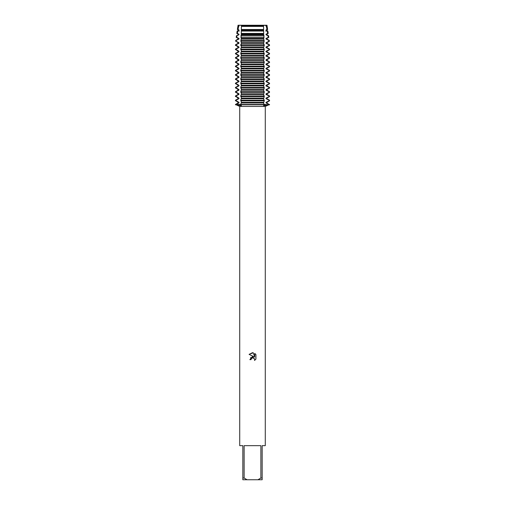 <?xml version="1.0" encoding="UTF-8"?>
<svg xmlns="http://www.w3.org/2000/svg" width="505" height="505" viewBox="0 0 505 505"><rect width="100%" height="100%" fill="white"/><g stroke="black" fill="none" stroke-linecap="round" stroke-linejoin="round"><path stroke-width="0.76" d="M266.987 25.25L266.122 25.25L266.987 25.25L267.158 26.405L266.362 26.405L266.949 29.511L267.625 29.511L266.93 29.909L266.93 30.534L267.858 31.07L267.227 31.07L267.637 33.431L268.212 33.431L266.93 34.17L266.93 34.794L268.559 35.735L268.022 35.735L268.288 37.351L268.805 37.351L266.93 38.431L266.93 39.055L269.26 40.4L268.774 40.4L268.912 41.271L269.392 41.271L266.93 42.691L266.93 43.316L269.544 44.825L269.07 44.825L269.07 45.444L269.544 45.444L266.93 46.952L266.93 47.577L269.544 49.086L269.07 49.086L269.07 49.705L269.544 49.705L266.93 51.213L266.93 51.838L269.544 53.347L269.07 53.347L269.07 53.966L269.544 53.966L266.93 55.474L266.93 56.099L269.544 57.608L269.07 57.608L269.07 58.226L269.544 58.226L266.93 59.735L266.93 60.36L269.544 61.869L269.07 61.869L269.07 62.487L269.544 62.487L266.93 63.996L266.93 64.621L269.544 66.13L269.07 66.13L269.07 66.748L269.544 66.748L266.93 68.257L266.93 68.882L269.544 70.391L269.07 70.391L269.07 71.009L269.544 71.009L266.93 72.518L266.93 73.143L269.544 74.652L269.07 74.652L269.07 75.27L269.544 75.27L266.93 76.779L266.93 77.404L269.544 78.913L269.07 78.913L269.07 79.531L269.544 79.531L266.93 81.04L266.93 81.665L269.544 83.173L269.07 83.173L269.07 83.792L269.544 83.792L266.93 85.301L266.93 85.926L269.544 87.434L269.07 87.434L269.07 88.053L269.544 88.053L266.93 89.562L266.93 90.187L269.544 91.695L269.07 91.695L269.07 92.314L269.544 92.314L266.93 93.823L266.93 94.448L269.544 95.956L269.07 95.956L269.07 96.575L269.544 96.575L266.93 98.084L266.93 98.709L269.544 100.217L269.07 100.217L269.07 100.836L269.544 100.836L266.93 102.345L266.93 102.969L269.544 104.787L263.604 105.678L264.235 104.787L269.07 104.787L264.235 104.478L240.765 104.478L241.396 105.678L235.93 104.787L264.235 104.787L235.456 104.478L238.07 102.969L238.953 102.969L238.953 102.345L235.456 100.217L238.07 98.709L238.953 98.709L238.953 98.084L235.456 95.956L238.07 94.448L238.953 94.448L238.953 93.823L235.456 91.695L238.07 90.187L238.953 90.187L238.953 89.562L235.456 87.434L238.07 85.926L238.953 85.926L238.953 85.301L235.456 83.173L238.07 81.665L238.953 81.665L238.953 81.04L235.456 78.913L238.07 77.404L238.953 77.404L238.953 76.779L235.456 74.652L238.07 73.143L238.953 73.143L238.953 72.518L235.456 70.391L238.07 68.882L238.953 68.882L238.953 68.257L235.456 66.13L238.07 64.621L238.953 64.621L238.953 63.996L235.456 61.869L238.07 60.36L238.953 60.36L238.953 59.735L235.456 57.608L238.07 56.099L238.953 56.099L238.953 55.474L235.456 53.347L238.07 51.838L238.953 51.838L238.953 51.213L235.456 49.086L238.07 47.577L238.953 47.577L238.953 46.952L235.456 44.825L238.07 43.316L238.953 43.316L238.953 42.691L236.088 41.271L236.226 40.4L235.74 40.4L238.07 39.055L238.953 39.055L238.953 38.431L236.712 37.351L236.978 35.735L236.441 35.735L238.953 34.794L238.953 34.17L237.363 33.431L237.773 31.07L237.142 31.07L238.953 30.534L238.953 29.909L238.051 29.511L238.638 26.405L237.842 26.405L238.953 26.273L238.878 25.25L266.122 25.25L263.578 25.25L267.038 25.585M251.061 359.636L251.256 358.796L251.061 359.636L249.855 359.636L252.5 356.612L253.964 356.789L249.079 354.377L252.5 352.692L253.239 352.774L254.735 357.067L254.735 353.393L255.915 354.592L254.735 353.393M260.877 478.046L257.929 479.75L247.071 479.75L244.123 478.046L244.123 445.662L260.877 445.662L260.877 478.046L262.158 478.046L262.158 445.662L265.283 445.662L265.283 106.429L269.544 104.478M235.456 104.478L239.717 106.429L265.283 106.429M255.921 354.586L255.921 359.124L254.545 360.444L254.596 358.916L252.816 357.786M254.545 360.444L255.915 359.124M253.964 356.789L250.442 357.818M251.256 358.796L252.5 357.83L251.256 358.796M252.898 357.786L253.213 357.811M253.516 357.894L253.889 358.077M253.239 352.774L249.085 354.377M235.456 104.787L235.93 104.787L235.456 104.787M238.013 25.25L238.878 25.25L238.013 25.25L237.962 25.585L238.808 25.585M239.717 106.429L239.717 445.662L242.842 445.662L242.842 479.75L247.071 479.75M257.929 479.75L262.158 479.75L262.158 478.046M242.842 478.046L244.123 478.046M235.93 104.478L238.953 102.969M238.07 102.969L238.07 102.345L238.953 102.345M238.07 102.345L235.93 100.836M235.93 100.217L238.953 98.709M238.07 98.709L238.07 98.084L238.953 98.084M238.07 98.084L235.93 96.575M235.93 95.956L238.953 94.448M238.07 94.448L238.07 93.823L238.953 93.823M238.07 93.823L235.93 92.314M235.93 91.695L238.953 90.187M238.07 90.187L238.07 89.562L238.953 89.562M238.07 89.562L235.93 88.053M235.93 87.434L238.953 85.926M238.07 85.926L238.07 85.301L238.953 85.301M238.07 85.301L235.93 83.792M235.93 83.173L238.953 81.665M238.07 81.665L238.07 81.04L238.953 81.04M238.07 81.04L235.93 79.531M235.93 78.913L238.953 77.404M238.07 77.404L238.07 76.779L238.953 76.779M238.07 76.779L235.93 75.27M235.93 74.652L238.953 73.143M238.07 73.143L238.07 72.518L238.953 72.518M238.07 72.518L235.93 71.009M235.93 70.391L238.953 68.882M238.07 68.882L238.07 68.257L238.953 68.257M238.07 68.257L235.93 66.748M235.93 66.13L238.953 64.621M238.07 64.621L238.07 63.996L238.953 63.996M238.07 63.996L235.93 62.487M235.93 61.869L238.953 60.36M238.07 60.36L238.07 59.735L238.953 59.735M238.07 59.735L235.93 58.226M235.93 57.608L238.953 56.099M238.07 56.099L238.07 55.474L238.953 55.474M238.07 55.474L235.93 53.966M235.93 53.347L238.953 51.838M238.07 51.838L238.07 51.213L238.953 51.213M238.07 51.213L235.93 49.705M235.93 49.086L238.953 47.577M238.07 47.577L238.07 46.952L238.953 46.952M238.07 46.952L235.93 45.444M235.93 44.825L238.953 43.316M238.07 43.316L238.07 42.691L238.953 42.691M238.07 42.691L236.088 41.271M236.226 40.4L238.953 39.055M238.07 39.055L238.07 38.431L238.953 38.431M238.07 38.431L236.195 37.351L236.712 37.351M236.978 35.735L238.953 34.794M238.07 34.794L238.07 34.17L238.953 34.17M238.07 34.17L236.788 33.431L237.363 33.431M239.237 31.07L237.773 31.07L238.953 30.534M238.07 30.534L238.07 29.909L238.953 29.909M238.07 29.909L237.375 29.511L238.051 29.511M269.07 100.836L266.047 102.345L266.93 102.345M240.765 100.836L264.235 100.836L264.235 100.217L240.765 100.217L241.434 102.187L240.765 104.478M266.047 102.345L266.047 102.969L266.93 102.969M269.07 96.575L266.047 98.084L266.047 98.709L266.93 98.709M266.047 98.709L269.07 100.217M266.047 102.969L269.07 104.478M266.047 98.084L266.93 98.084M240.765 96.575L264.235 96.575L264.235 95.956L240.765 95.956L241.434 97.926L240.765 100.217M269.07 92.314L266.047 93.823L266.047 94.448L266.93 94.448M266.047 94.448L269.07 95.956M266.047 93.823L266.93 93.823M240.765 92.314L264.235 92.314L264.235 91.695L240.765 91.695L241.434 93.665L240.765 95.956M269.07 88.053L266.047 89.562L266.047 90.187L266.93 90.187M266.047 90.187L269.07 91.695M266.047 89.562L266.93 89.562M240.765 88.053L264.235 88.053L264.235 87.434L240.765 87.434L241.434 89.404L240.765 91.695M269.07 83.792L266.047 85.301L266.047 85.926L266.93 85.926M266.047 85.926L269.07 87.434M266.047 85.301L266.93 85.301M240.765 83.792L264.235 83.792L264.235 83.173L240.765 83.173L241.434 85.143L240.765 87.434M269.07 79.531L266.047 81.04L266.047 81.665L266.93 81.665M266.047 81.665L269.07 83.173M266.047 81.04L266.93 81.04M240.765 79.531L264.235 79.531L264.235 78.913L240.765 78.913L241.434 80.882L240.765 83.173M269.07 75.27L266.047 76.779L266.047 77.404L266.93 77.404M266.047 77.404L269.07 78.913M266.047 76.779L266.93 76.779M240.765 75.27L264.235 75.27L264.235 74.652L240.765 74.652L241.434 76.621L240.765 78.913M269.07 71.009L266.047 72.518L266.047 73.143L266.93 73.143M266.047 73.143L269.07 74.652M266.047 72.518L266.93 72.518M240.765 71.009L264.235 71.009L264.235 70.391L240.765 70.391L241.434 72.36L240.765 74.652M269.07 66.748L266.047 68.257L266.047 68.882L266.93 68.882M266.047 68.882L269.07 70.391M266.047 68.257L266.93 68.257M240.765 66.748L264.235 66.748L264.235 66.13L240.765 66.13L241.434 68.099L240.765 70.391M269.07 62.487L266.047 63.996L266.047 64.621L266.93 64.621M266.047 64.621L269.07 66.13M266.047 63.996L266.93 63.996M240.765 62.487L264.235 62.487L264.235 61.869L240.765 61.869L241.434 63.838L240.765 66.13M269.07 58.226L266.047 59.735L266.047 60.36L266.93 60.36M266.047 60.36L269.07 61.869M266.047 59.735L266.93 59.735M240.765 58.226L264.235 58.226L264.235 57.608L240.765 57.608L241.434 59.577L240.765 61.869M269.07 53.966L266.047 55.474L266.047 56.099L266.93 56.099M266.047 56.099L269.07 57.608M266.047 55.474L266.93 55.474M240.765 53.966L264.235 53.966L264.235 53.347L240.765 53.347L241.434 55.316L240.765 57.608M269.07 49.705L266.047 51.213L266.047 51.838L266.93 51.838M266.047 51.838L269.07 53.347M266.047 51.213L266.93 51.213M240.765 49.705L264.235 49.705L264.235 49.086L240.765 49.086L241.434 51.055L240.765 53.347M269.07 45.444L266.047 46.952L266.047 47.577L266.93 47.577M266.047 47.577L269.07 49.086M266.047 46.952L266.93 46.952M240.765 45.444L264.235 45.444L264.235 44.825L240.765 44.825L241.434 46.795L240.765 49.086M268.912 41.271L266.047 42.691L266.047 43.316L266.93 43.316M266.047 43.316L269.07 44.825M266.047 42.691L266.93 42.691M240.841 41.271L264.159 41.271L264.102 40.4L240.898 40.4L241.434 43.474L240.765 44.825M268.288 37.351L266.047 38.431L266.047 39.055L266.93 39.055M266.047 39.055L268.774 40.4M266.047 38.431L266.93 38.431M252.5 37.351L263.913 37.351L263.825 35.735L241.175 35.735L241.087 37.351L252.5 37.351M267.637 33.431L266.047 34.17L266.047 34.794L266.93 34.794M266.047 34.794L268.022 35.735M266.047 34.17L266.93 34.17M252.5 33.431L263.717 33.431L263.635 31.07L241.365 31.07L241.283 33.431L252.5 33.431M266.949 29.511L266.047 29.909L266.047 30.534L266.93 30.534M266.047 30.534L267.227 31.07L265.763 31.07M266.047 29.909L266.93 29.909M241.403 29.511L263.597 29.511L263.566 26.405L241.434 26.405L241.365 31.07M238.638 26.405L238.953 26.273M266.198 25.585L266.047 26.273L266.93 26.273M266.047 26.273L266.362 26.405M238.07 26.273L238.07 25.648L238.953 25.648M266.047 25.648L266.93 25.648M241.428 25.585L263.572 25.585L263.578 25.25L241.422 25.25L241.434 26.405M241.276 33.431L241.434 34.952M241.302 34.567L240.942 36.089M240.942 37.136L241.302 38.658M241.434 38.273L240.898 40.4M264.235 104.478L263.566 103.127L264.235 100.836M264.235 100.217L263.566 98.866L264.235 96.575M264.235 95.956L263.566 94.605L264.235 92.314M264.235 91.695L263.566 90.344L264.235 88.053M264.235 87.434L263.566 86.084L264.235 83.792M264.235 83.173L263.566 81.823L264.235 79.531M264.235 78.913L263.566 77.562L264.235 75.27M264.235 74.652L263.566 73.301L264.235 71.009M264.235 70.391L263.566 69.04L264.235 66.748M264.235 66.13L263.566 64.779L264.235 62.487M264.235 61.869L263.566 60.518L264.235 58.226M264.235 57.608L263.566 56.257L264.235 53.966M264.235 53.347L263.566 51.996L264.235 49.705M264.235 49.086L263.566 47.735L264.235 45.444M264.235 44.825L263.566 43.474L264.159 41.271M264.102 40.4L263.566 38.273M263.698 38.658L264.058 37.136M264.058 36.089L263.698 34.567M263.566 34.952L263.724 33.431M263.635 31.07L263.597 29.511M263.566 26.405L263.572 25.585M241.415 25.648L263.585 25.648M241.415 26.273L263.585 26.273M241.415 29.909L263.585 29.909M241.415 30.534L263.585 30.534M241.415 34.17L263.585 34.17M241.415 34.794L263.585 34.794M241.415 38.431L263.585 38.431M241.415 39.055L263.585 39.055M241.415 42.691L263.585 42.691M241.415 43.316L263.585 43.316M241.415 46.952L263.585 46.952M241.415 47.577L263.585 47.577M241.415 51.213L263.585 51.213M241.415 51.838L263.585 51.838M241.415 55.474L263.585 55.474M241.415 56.099L263.585 56.099M241.415 59.735L263.585 59.735M241.415 60.36L263.585 60.36M241.415 63.996L263.585 63.996M241.415 64.621L263.585 64.621M241.415 68.257L263.585 68.257M241.415 68.882L263.585 68.882M241.415 72.518L263.585 72.518M241.415 73.143L263.585 73.143M241.415 76.779L263.585 76.779M241.415 77.404L263.585 77.404M241.415 81.04L263.585 81.04M241.415 81.665L263.585 81.665M241.415 85.301L263.585 85.301M241.415 85.926L263.585 85.926M241.415 89.562L263.585 89.562M241.415 90.187L263.585 90.187M241.415 93.823L263.585 93.823M241.415 94.448L263.585 94.448M241.415 98.084L263.585 98.084M241.415 98.709L263.585 98.709M241.415 102.969L263.585 102.969M241.415 102.345L263.585 102.345M267.158 26.405L267.625 29.511M267.858 31.07L268.212 33.431M268.559 35.735L268.805 37.351M269.26 40.4L269.392 41.271M269.544 44.825L269.544 45.444M269.544 49.086L269.544 49.705M269.544 53.347L269.544 53.966M269.544 57.608L269.544 58.226M269.544 61.869L269.544 62.487M269.544 66.13L269.544 66.748M269.544 70.391L269.544 71.009M269.544 74.652L269.544 75.27M269.544 78.913L269.544 79.531M269.544 83.173L269.544 83.792M269.544 87.434L269.544 88.053M269.544 91.695L269.544 92.314M269.544 95.956L269.544 96.575M269.544 100.217L269.544 100.836M235.74 40.4L235.608 41.271M236.441 35.735L236.195 37.351M237.142 31.07L236.788 33.431M237.842 26.405L237.375 29.511M235.456 100.217L235.456 100.836M235.456 95.956L235.456 96.575M235.456 91.695L235.456 92.314M235.456 87.434L235.456 88.053M235.456 83.173L235.456 83.792M235.456 78.913L235.456 79.531M235.456 74.652L235.456 75.27M235.456 70.391L235.456 71.009M235.456 66.13L235.456 66.748M235.456 61.869L235.456 62.487M235.456 57.608L235.456 58.226M235.456 53.347L235.456 53.966M235.456 49.086L235.456 49.705M235.456 44.825L235.456 45.444"/></g></svg>
